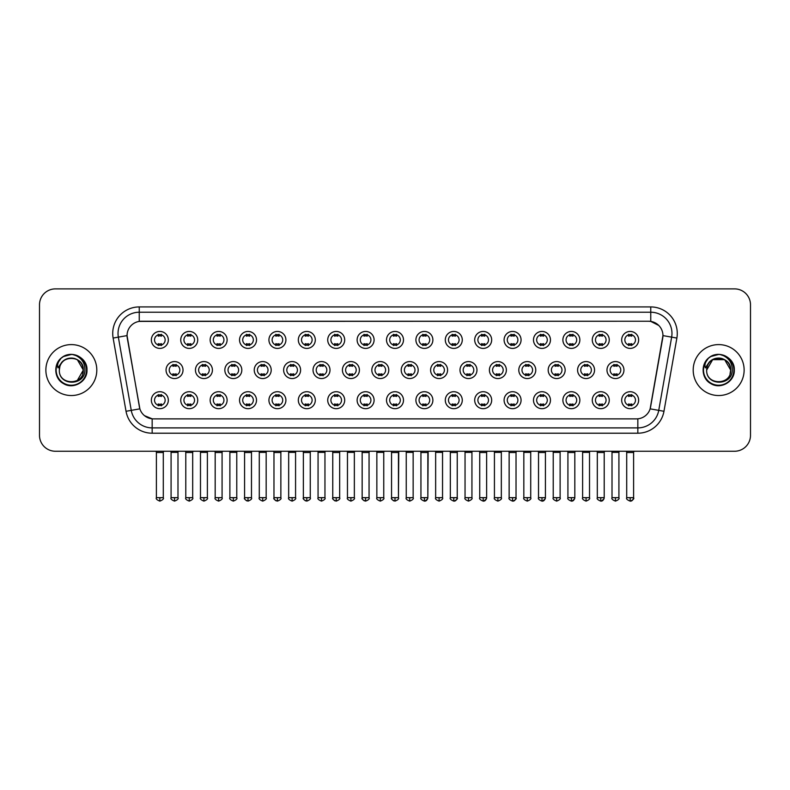 <?xml version="1.0" encoding="UTF-8"?>
<svg xmlns="http://www.w3.org/2000/svg" width="790" height="790" viewBox="0 0 790 790"><rect width="100%" height="100%" fill="white"/><g stroke="black" fill="none" stroke-linecap="round" stroke-linejoin="round"><path stroke-width="1.19" d="M197.727 400.204A8.492 8.492 0 0 1 189.235 408.687A8.492 8.492 0 0 1 180.742 400.204A8.492 8.492 0 0 1 189.235 391.712A8.492 8.492 0 0 1 197.727 400.204M183.932 400.204A5.303 5.303 0 0 0 189.235 405.507A5.303 5.303 0 0 0 194.538 400.204A5.303 5.303 0 0 0 189.235 394.891A5.303 5.303 0 0 0 183.932 400.204M227.115 400.204A8.492 8.492 0 0 1 218.633 408.687A8.492 8.492 0 0 1 210.14 400.204A8.492 8.492 0 0 1 218.633 391.712A8.492 8.492 0 0 1 227.115 400.204M213.32 400.204A5.303 5.303 0 0 0 218.633 405.507A5.303 5.303 0 0 0 223.935 400.204A5.303 5.303 0 0 0 218.633 394.891A5.303 5.303 0 0 0 213.32 400.204M256.513 400.204A8.492 8.492 0 0 1 248.02 408.687A8.492 8.492 0 0 1 239.538 400.204A8.492 8.492 0 0 1 248.02 391.712A8.492 8.492 0 0 1 256.513 400.204M242.718 400.204A5.303 5.303 0 0 0 248.02 405.507A5.303 5.303 0 0 0 253.333 400.204A5.303 5.303 0 0 0 248.02 394.891A5.303 5.303 0 0 0 242.718 400.204M285.911 400.204A8.492 8.492 0 0 1 277.418 408.687A8.492 8.492 0 0 1 268.926 400.204A8.492 8.492 0 0 1 277.418 391.712A8.492 8.492 0 0 1 285.911 400.204M272.115 400.204A5.303 5.303 0 0 0 277.418 405.507A5.303 5.303 0 0 0 282.721 400.204A5.303 5.303 0 0 0 277.418 394.891A5.303 5.303 0 0 0 272.115 400.204M315.309 400.204A8.492 8.492 0 0 1 306.816 408.687A8.492 8.492 0 0 1 298.324 400.204A8.492 8.492 0 0 1 306.816 391.712A8.492 8.492 0 0 1 315.309 400.204M301.513 400.204A5.303 5.303 0 0 0 306.816 405.507A5.303 5.303 0 0 0 312.119 400.204A5.303 5.303 0 0 0 306.816 394.891A5.303 5.303 0 0 0 301.513 400.204M344.697 400.204A8.492 8.492 0 0 1 336.214 408.687A8.492 8.492 0 0 1 327.722 400.204A8.492 8.492 0 0 1 336.214 391.712A8.492 8.492 0 0 1 344.697 400.204M330.901 400.204A5.303 5.303 0 0 0 336.214 405.507A5.303 5.303 0 0 0 341.517 400.204A5.303 5.303 0 0 0 336.214 394.891A5.303 5.303 0 0 0 330.901 400.204M374.095 400.204A8.492 8.492 0 0 1 365.602 408.687A8.492 8.492 0 0 1 357.12 400.204A8.492 8.492 0 0 1 365.602 391.712A8.492 8.492 0 0 1 374.095 400.204M360.299 400.204A5.303 5.303 0 0 0 365.602 405.507A5.303 5.303 0 0 0 370.915 400.204A5.303 5.303 0 0 0 365.602 394.891A5.303 5.303 0 0 0 360.299 400.204M403.493 400.204A8.492 8.492 0 0 1 395 408.687A8.492 8.492 0 0 1 386.507 400.204A8.492 8.492 0 0 1 395 391.712A8.492 8.492 0 0 1 403.493 400.204M389.697 400.204A5.303 5.303 0 0 0 395 405.507A5.303 5.303 0 0 0 400.303 400.204A5.303 5.303 0 0 0 395 394.891A5.303 5.303 0 0 0 389.697 400.204M432.881 400.204A8.492 8.492 0 0 1 424.398 408.687A8.492 8.492 0 0 1 415.905 400.204A8.492 8.492 0 0 1 424.398 391.712A8.492 8.492 0 0 1 432.881 400.204M419.085 400.204A5.303 5.303 0 0 0 424.398 405.507A5.303 5.303 0 0 0 429.701 400.204A5.303 5.303 0 0 0 424.398 394.891A5.303 5.303 0 0 0 419.085 400.204M462.278 400.204A8.492 8.492 0 0 1 453.786 408.687A8.492 8.492 0 0 1 445.303 400.204A8.492 8.492 0 0 1 453.786 391.712A8.492 8.492 0 0 1 462.278 400.204M448.483 400.204A5.303 5.303 0 0 0 453.786 405.507A5.303 5.303 0 0 0 459.099 400.204A5.303 5.303 0 0 0 453.786 394.891A5.303 5.303 0 0 0 448.483 400.204M491.676 400.204A8.492 8.492 0 0 1 483.184 408.687A8.492 8.492 0 0 1 474.691 400.204A8.492 8.492 0 0 1 483.184 391.712A8.492 8.492 0 0 1 491.676 400.204M477.881 400.204A5.303 5.303 0 0 0 483.184 405.507A5.303 5.303 0 0 0 488.487 400.204A5.303 5.303 0 0 0 483.184 394.891A5.303 5.303 0 0 0 477.881 400.204M521.074 400.204A8.492 8.492 0 0 1 512.582 408.687A8.492 8.492 0 0 1 504.089 400.204A8.492 8.492 0 0 1 512.582 391.712A8.492 8.492 0 0 1 521.074 400.204M507.279 400.204A5.303 5.303 0 0 0 512.582 405.507A5.303 5.303 0 0 0 517.885 400.204A5.303 5.303 0 0 0 512.582 394.891A5.303 5.303 0 0 0 507.279 400.204M550.462 400.204A8.492 8.492 0 0 1 541.98 408.687A8.492 8.492 0 0 1 533.487 400.204A8.492 8.492 0 0 1 541.98 391.712A8.492 8.492 0 0 1 550.462 400.204M536.667 400.204A5.303 5.303 0 0 0 541.98 405.507A5.303 5.303 0 0 0 547.282 400.204A5.303 5.303 0 0 0 541.98 394.891A5.303 5.303 0 0 0 536.667 400.204M579.86 400.204A8.492 8.492 0 0 1 571.368 408.687A8.492 8.492 0 0 1 562.885 400.204A8.492 8.492 0 0 1 571.368 391.712A8.492 8.492 0 0 1 579.86 400.204M566.065 400.204A5.303 5.303 0 0 0 571.368 405.507A5.303 5.303 0 0 0 576.68 400.204A5.303 5.303 0 0 0 571.368 394.891A5.303 5.303 0 0 0 566.065 400.204M609.258 400.204A8.492 8.492 0 0 1 600.765 408.687A8.492 8.492 0 0 1 592.273 400.204A8.492 8.492 0 0 1 600.765 391.712A8.492 8.492 0 0 1 609.258 400.204M595.462 400.204A5.303 5.303 0 0 0 600.765 405.507A5.303 5.303 0 0 0 606.068 400.204A5.303 5.303 0 0 0 600.765 394.891A5.303 5.303 0 0 0 595.462 400.204M638.646 400.204A8.492 8.492 0 0 1 630.163 408.687A8.492 8.492 0 0 1 621.671 400.204A8.492 8.492 0 0 1 630.163 391.712A8.492 8.492 0 0 1 638.646 400.204M624.851 400.204A5.303 5.303 0 0 0 630.163 405.507A5.303 5.303 0 0 0 635.466 400.204A5.303 5.303 0 0 0 630.163 394.891A5.303 5.303 0 0 0 624.851 400.204M168.329 400.204A8.492 8.492 0 0 1 159.837 408.687A8.492 8.492 0 0 1 151.354 400.204A8.492 8.492 0 0 1 159.837 391.712A8.492 8.492 0 0 1 168.329 400.204M154.534 400.204A5.303 5.303 0 0 0 159.837 405.507A5.303 5.303 0 0 0 165.15 400.204A5.303 5.303 0 0 0 159.837 394.891A5.303 5.303 0 0 0 154.534 400.204M212.421 370.066A8.492 8.492 0 0 1 203.929 378.548A8.492 8.492 0 0 1 195.446 370.066A8.492 8.492 0 0 1 203.929 361.573A8.492 8.492 0 0 1 212.421 370.066M198.626 370.066A5.303 5.303 0 0 0 203.929 375.369A5.303 5.303 0 0 0 209.241 370.066A5.303 5.303 0 0 0 203.929 364.753A5.303 5.303 0 0 0 198.626 370.066M241.819 370.066A8.492 8.492 0 0 1 233.327 378.548A8.492 8.492 0 0 1 224.834 370.066A8.492 8.492 0 0 1 233.327 361.573A8.492 8.492 0 0 1 241.819 370.066M228.024 370.066A5.303 5.303 0 0 0 233.327 375.369A5.303 5.303 0 0 0 238.629 370.066A5.303 5.303 0 0 0 233.327 364.753A5.303 5.303 0 0 0 228.024 370.066M271.207 370.066A8.492 8.492 0 0 1 262.724 378.548A8.492 8.492 0 0 1 254.232 370.066A8.492 8.492 0 0 1 262.724 361.573A8.492 8.492 0 0 1 271.207 370.066M257.412 370.066A5.303 5.303 0 0 0 262.724 375.369A5.303 5.303 0 0 0 268.027 370.066A5.303 5.303 0 0 0 262.724 364.753A5.303 5.303 0 0 0 257.412 370.066M300.605 370.066A8.492 8.492 0 0 1 292.112 378.548A8.492 8.492 0 0 1 283.63 370.066A8.492 8.492 0 0 1 292.112 361.573A8.492 8.492 0 0 1 300.605 370.066M286.81 370.066A5.303 5.303 0 0 0 292.112 375.369A5.303 5.303 0 0 0 297.425 370.066A5.303 5.303 0 0 0 292.112 364.753A5.303 5.303 0 0 0 286.81 370.066M330.003 370.066A8.492 8.492 0 0 1 321.51 378.548A8.492 8.492 0 0 1 313.028 370.066A8.492 8.492 0 0 1 321.51 361.573A8.492 8.492 0 0 1 330.003 370.066M316.207 370.066A5.303 5.303 0 0 0 321.51 375.369A5.303 5.303 0 0 0 326.823 370.066A5.303 5.303 0 0 0 321.51 364.753A5.303 5.303 0 0 0 316.207 370.066M359.401 370.066A8.492 8.492 0 0 1 350.908 378.548A8.492 8.492 0 0 1 342.416 370.066A8.492 8.492 0 0 1 350.908 361.573A8.492 8.492 0 0 1 359.401 370.066M345.605 370.066A5.303 5.303 0 0 0 350.908 375.369A5.303 5.303 0 0 0 356.211 370.066A5.303 5.303 0 0 0 350.908 364.753A5.303 5.303 0 0 0 345.605 370.066M388.789 370.066A8.492 8.492 0 0 1 380.306 378.548A8.492 8.492 0 0 1 371.813 370.066A8.492 8.492 0 0 1 380.306 361.573A8.492 8.492 0 0 1 388.789 370.066M374.993 370.066A5.303 5.303 0 0 0 380.306 375.369A5.303 5.303 0 0 0 385.609 370.066A5.303 5.303 0 0 0 380.306 364.753A5.303 5.303 0 0 0 374.993 370.066M418.187 370.066A8.492 8.492 0 0 1 409.694 378.548A8.492 8.492 0 0 1 401.211 370.066A8.492 8.492 0 0 1 409.694 361.573A8.492 8.492 0 0 1 418.187 370.066M404.391 370.066A5.303 5.303 0 0 0 409.694 375.369A5.303 5.303 0 0 0 415.007 370.066A5.303 5.303 0 0 0 409.694 364.753A5.303 5.303 0 0 0 404.391 370.066M447.584 370.066A8.492 8.492 0 0 1 439.092 378.548A8.492 8.492 0 0 1 430.599 370.066A8.492 8.492 0 0 1 439.092 361.573A8.492 8.492 0 0 1 447.584 370.066M433.789 370.066A5.303 5.303 0 0 0 439.092 375.369A5.303 5.303 0 0 0 444.395 370.066A5.303 5.303 0 0 0 439.092 364.753A5.303 5.303 0 0 0 433.789 370.066M476.972 370.066A8.492 8.492 0 0 1 468.49 378.548A8.492 8.492 0 0 1 459.997 370.066A8.492 8.492 0 0 1 468.49 361.573A8.492 8.492 0 0 1 476.972 370.066M463.177 370.066A5.303 5.303 0 0 0 468.49 375.369A5.303 5.303 0 0 0 473.793 370.066A5.303 5.303 0 0 0 468.49 364.753A5.303 5.303 0 0 0 463.177 370.066M506.37 370.066A8.492 8.492 0 0 1 497.888 378.548A8.492 8.492 0 0 1 489.395 370.066A8.492 8.492 0 0 1 497.888 361.573A8.492 8.492 0 0 1 506.37 370.066M492.575 370.066A5.303 5.303 0 0 0 497.888 375.369A5.303 5.303 0 0 0 503.191 370.066A5.303 5.303 0 0 0 497.888 364.753A5.303 5.303 0 0 0 492.575 370.066M535.768 370.066A8.492 8.492 0 0 1 527.276 378.548A8.492 8.492 0 0 1 518.793 370.066A8.492 8.492 0 0 1 527.276 361.573A8.492 8.492 0 0 1 535.768 370.066M521.973 370.066A5.303 5.303 0 0 0 527.276 375.369A5.303 5.303 0 0 0 532.588 370.066A5.303 5.303 0 0 0 527.276 364.753A5.303 5.303 0 0 0 521.973 370.066M565.166 370.066A8.492 8.492 0 0 1 556.674 378.548A8.492 8.492 0 0 1 548.181 370.066A8.492 8.492 0 0 1 556.674 361.573A8.492 8.492 0 0 1 565.166 370.066M551.371 370.066A5.303 5.303 0 0 0 556.674 375.369A5.303 5.303 0 0 0 561.976 370.066A5.303 5.303 0 0 0 556.674 364.753A5.303 5.303 0 0 0 551.371 370.066M594.554 370.066A8.492 8.492 0 0 1 586.071 378.548A8.492 8.492 0 0 1 577.579 370.066A8.492 8.492 0 0 1 586.071 361.573A8.492 8.492 0 0 1 594.554 370.066M580.759 370.066A5.303 5.303 0 0 0 586.071 375.369A5.303 5.303 0 0 0 591.374 370.066A5.303 5.303 0 0 0 586.071 364.753A5.303 5.303 0 0 0 580.759 370.066M623.952 370.066A8.492 8.492 0 0 1 615.459 378.548A8.492 8.492 0 0 1 606.977 370.066A8.492 8.492 0 0 1 615.459 361.573A8.492 8.492 0 0 1 623.952 370.066M610.157 370.066A5.303 5.303 0 0 0 615.459 375.369A5.303 5.303 0 0 0 620.772 370.066A5.303 5.303 0 0 0 615.459 364.753A5.303 5.303 0 0 0 610.157 370.066M183.023 370.066A8.492 8.492 0 0 1 174.541 378.548A8.492 8.492 0 0 1 166.048 370.066A8.492 8.492 0 0 1 174.541 361.573A8.492 8.492 0 0 1 183.023 370.066M169.228 370.066A5.303 5.303 0 0 0 174.541 375.369A5.303 5.303 0 0 0 179.844 370.066A5.303 5.303 0 0 0 174.541 364.753A5.303 5.303 0 0 0 169.228 370.066M197.727 339.927A8.492 8.492 0 0 1 189.235 348.41A8.492 8.492 0 0 1 180.742 339.927A8.492 8.492 0 0 1 189.235 331.435A8.492 8.492 0 0 1 197.727 339.927M183.932 339.927A5.303 5.303 0 0 0 189.235 345.23A5.303 5.303 0 0 0 194.538 339.927A5.303 5.303 0 0 0 189.235 334.614A5.303 5.303 0 0 0 183.932 339.927M227.115 339.927A8.492 8.492 0 0 1 218.633 348.41A8.492 8.492 0 0 1 210.14 339.927A8.492 8.492 0 0 1 218.633 331.435A8.492 8.492 0 0 1 227.115 339.927M213.32 339.927A5.303 5.303 0 0 0 218.633 345.23A5.303 5.303 0 0 0 223.935 339.927A5.303 5.303 0 0 0 218.633 334.614A5.303 5.303 0 0 0 213.32 339.927M256.513 339.927A8.492 8.492 0 0 1 248.02 348.41A8.492 8.492 0 0 1 239.538 339.927A8.492 8.492 0 0 1 248.02 331.435A8.492 8.492 0 0 1 256.513 339.927M242.718 339.927A5.303 5.303 0 0 0 248.02 345.23A5.303 5.303 0 0 0 253.333 339.927A5.303 5.303 0 0 0 248.02 334.614A5.303 5.303 0 0 0 242.718 339.927M285.911 339.927A8.492 8.492 0 0 1 277.418 348.41A8.492 8.492 0 0 1 268.926 339.927A8.492 8.492 0 0 1 277.418 331.435A8.492 8.492 0 0 1 285.911 339.927M272.115 339.927A5.303 5.303 0 0 0 277.418 345.23A5.303 5.303 0 0 0 282.721 339.927A5.303 5.303 0 0 0 277.418 334.614A5.303 5.303 0 0 0 272.115 339.927M315.309 339.927A8.492 8.492 0 0 1 306.816 348.41A8.492 8.492 0 0 1 298.324 339.927A8.492 8.492 0 0 1 306.816 331.435A8.492 8.492 0 0 1 315.309 339.927M301.513 339.927A5.303 5.303 0 0 0 306.816 345.23A5.303 5.303 0 0 0 312.119 339.927A5.303 5.303 0 0 0 306.816 334.614A5.303 5.303 0 0 0 301.513 339.927M344.697 339.927A8.492 8.492 0 0 1 336.214 348.41A8.492 8.492 0 0 1 327.722 339.927A8.492 8.492 0 0 1 336.214 331.435A8.492 8.492 0 0 1 344.697 339.927M330.901 339.927A5.303 5.303 0 0 0 336.214 345.23A5.303 5.303 0 0 0 341.517 339.927A5.303 5.303 0 0 0 336.214 334.614A5.303 5.303 0 0 0 330.901 339.927M374.095 339.927A8.492 8.492 0 0 1 365.602 348.41A8.492 8.492 0 0 1 357.12 339.927A8.492 8.492 0 0 1 365.602 331.435A8.492 8.492 0 0 1 374.095 339.927M360.299 339.927A5.303 5.303 0 0 0 365.602 345.23A5.303 5.303 0 0 0 370.915 339.927A5.303 5.303 0 0 0 365.602 334.614A5.303 5.303 0 0 0 360.299 339.927M403.493 339.927A8.492 8.492 0 0 1 395 348.41A8.492 8.492 0 0 1 386.507 339.927A8.492 8.492 0 0 1 395 331.435A8.492 8.492 0 0 1 403.493 339.927M389.697 339.927A5.303 5.303 0 0 0 395 345.23A5.303 5.303 0 0 0 400.303 339.927A5.303 5.303 0 0 0 395 334.614A5.303 5.303 0 0 0 389.697 339.927M432.881 339.927A8.492 8.492 0 0 1 424.398 348.41A8.492 8.492 0 0 1 415.905 339.927A8.492 8.492 0 0 1 424.398 331.435A8.492 8.492 0 0 1 432.881 339.927M419.085 339.927A5.303 5.303 0 0 0 424.398 345.23A5.303 5.303 0 0 0 429.701 339.927A5.303 5.303 0 0 0 424.398 334.614A5.303 5.303 0 0 0 419.085 339.927M462.278 339.927A8.492 8.492 0 0 1 453.786 348.41A8.492 8.492 0 0 1 445.303 339.927A8.492 8.492 0 0 1 453.786 331.435A8.492 8.492 0 0 1 462.278 339.927M448.483 339.927A5.303 5.303 0 0 0 453.786 345.23A5.303 5.303 0 0 0 459.099 339.927A5.303 5.303 0 0 0 453.786 334.614A5.303 5.303 0 0 0 448.483 339.927M491.676 339.927A8.492 8.492 0 0 1 483.184 348.41A8.492 8.492 0 0 1 474.691 339.927A8.492 8.492 0 0 1 483.184 331.435A8.492 8.492 0 0 1 491.676 339.927M477.881 339.927A5.303 5.303 0 0 0 483.184 345.23A5.303 5.303 0 0 0 488.487 339.927A5.303 5.303 0 0 0 483.184 334.614A5.303 5.303 0 0 0 477.881 339.927M521.074 339.927A8.492 8.492 0 0 1 512.582 348.41A8.492 8.492 0 0 1 504.089 339.927A8.492 8.492 0 0 1 512.582 331.435A8.492 8.492 0 0 1 521.074 339.927M507.279 339.927A5.303 5.303 0 0 0 512.582 345.23A5.303 5.303 0 0 0 517.885 339.927A5.303 5.303 0 0 0 512.582 334.614A5.303 5.303 0 0 0 507.279 339.927M550.462 339.927A8.492 8.492 0 0 1 541.98 348.41A8.492 8.492 0 0 1 533.487 339.927A8.492 8.492 0 0 1 541.98 331.435A8.492 8.492 0 0 1 550.462 339.927M536.667 339.927A5.303 5.303 0 0 0 541.98 345.23A5.303 5.303 0 0 0 547.282 339.927A5.303 5.303 0 0 0 541.98 334.614A5.303 5.303 0 0 0 536.667 339.927M579.86 339.927A8.492 8.492 0 0 1 571.368 348.41A8.492 8.492 0 0 1 562.885 339.927A8.492 8.492 0 0 1 571.368 331.435A8.492 8.492 0 0 1 579.86 339.927M566.065 339.927A5.303 5.303 0 0 0 571.368 345.23A5.303 5.303 0 0 0 576.68 339.927A5.303 5.303 0 0 0 571.368 334.614A5.303 5.303 0 0 0 566.065 339.927M609.258 339.927A8.492 8.492 0 0 1 600.765 348.41A8.492 8.492 0 0 1 592.273 339.927A8.492 8.492 0 0 1 600.765 331.435A8.492 8.492 0 0 1 609.258 339.927M595.462 339.927A5.303 5.303 0 0 0 600.765 345.23A5.303 5.303 0 0 0 606.068 339.927A5.303 5.303 0 0 0 600.765 334.614A5.303 5.303 0 0 0 595.462 339.927M638.646 339.927A8.492 8.492 0 0 1 630.163 348.41A8.492 8.492 0 0 1 621.671 339.927A8.492 8.492 0 0 1 630.163 331.435A8.492 8.492 0 0 1 638.646 339.927M624.851 339.927A5.303 5.303 0 0 0 630.163 345.23A5.303 5.303 0 0 0 635.466 339.927A5.303 5.303 0 0 0 630.163 334.614A5.303 5.303 0 0 0 624.851 339.927M168.329 339.927A8.492 8.492 0 0 1 159.837 348.41A8.492 8.492 0 0 1 151.354 339.927A8.492 8.492 0 0 1 159.837 331.435A8.492 8.492 0 0 1 168.329 339.927M154.534 339.927A5.303 5.303 0 0 0 159.837 345.23A5.303 5.303 0 0 0 165.15 339.927A5.303 5.303 0 0 0 159.837 334.614A5.303 5.303 0 0 0 154.534 339.927M126.035 411.284L113.128 338.061A26.534 26.534 0 0 1 139.247 306.925L650.753 306.925A26.534 26.534 0 0 1 676.872 338.061L663.965 411.284A26.534 26.534 0 0 1 637.836 433.206L152.164 433.206A26.534 26.534 0 0 1 126.035 411.284L139.869 408.845L127.269 338.061A14.329 14.329 0 0 1 141.37 321.244L648.63 321.244A14.329 14.329 0 0 1 662.731 338.061L650.575 407.038A14.329 14.329 0 0 1 636.464 418.878L153.536 418.878A14.329 14.329 0 0 1 139.425 407.038L127.052 335.602L118.352 337.132A21.221 21.221 0 0 1 139.247 312.228L650.753 312.228A21.221 21.221 0 0 1 671.648 337.132L658.742 410.356A21.221 21.221 0 0 1 637.836 427.894L152.164 427.894A21.221 21.221 0 0 1 131.258 410.356L118.352 337.132A21.221 21.221 0 0 1 118.026 333.449M45.869 370.066A25.468 25.468 0 0 0 71.337 395.533A25.468 25.468 0 0 0 96.805 370.066A25.468 25.468 0 0 0 71.337 344.598A25.468 25.468 0 0 0 45.869 370.066A25.468 25.468 0 0 0 71.337 395.533A25.468 25.468 0 0 0 96.805 370.066A25.468 25.468 0 0 0 71.337 344.598A25.468 25.468 0 0 0 45.869 370.066M693.195 370.066A25.468 25.468 0 0 0 718.663 395.533A25.468 25.468 0 0 0 744.131 370.066A25.468 25.468 0 0 0 718.663 344.598A25.468 25.468 0 0 0 693.195 370.066A25.468 25.468 0 0 0 718.663 395.533A25.468 25.468 0 0 0 744.131 370.066A25.468 25.468 0 0 0 718.663 344.598A25.468 25.468 0 0 0 693.195 370.066M139.247 306.925L139.247 321.402L648.63 321.244L650.753 321.402L658.751 325.441M127.052 335.572L127.21 333.449M636.464 418.878L153.536 418.878M152.164 433.206L152.164 418.809L144.521 415.678M676.872 338.061L662.948 335.602L650.131 408.845L663.965 411.284M750.5 304.802A15.919 15.919 0 0 0 734.582 288.883L55.419 288.883A15.919 15.919 0 0 0 39.5 304.802L39.5 435.329A15.919 15.919 0 0 0 55.419 451.248L734.582 451.248A15.919 15.919 0 0 0 750.5 435.329L750.5 304.802L750.5 435.329M39.5 304.802L39.5 435.329M734.582 288.883L55.419 288.883M55.419 451.248L734.582 451.248M158.247 345.536L158.247 343.67A4.069 4.069 0 0 0 161.427 343.67L161.427 345.536M161.427 334.308L161.427 336.175A4.069 4.069 0 0 0 158.247 336.175L158.247 334.308M172.941 375.675L172.941 373.808A4.069 4.069 0 0 0 176.131 373.808L176.131 375.675M174.541 497.67L171.084 497.67C170.393 498.776 171.539 499.922 174.541 501.117L174.541 497.67L177.987 497.67L177.987 452.354L171.084 452.354L170.808 451.248M177.987 452.354L178.264 451.248M176.131 364.447L176.131 366.313A4.069 4.069 0 0 0 172.941 366.313L172.941 364.447M158.247 405.813L158.247 403.947A4.069 4.069 0 0 0 161.427 403.947L161.427 405.813M159.837 497.67L156.39 497.67C155.689 498.776 156.845 499.922 159.837 501.117L159.837 497.67L163.293 497.67L163.293 452.512L156.39 452.512L156.074 451.248M163.293 452.512L163.609 451.248M161.427 394.585L161.427 396.452A4.069 4.069 0 0 0 158.247 396.452L158.247 394.585M187.645 345.536L187.645 343.67A4.069 4.069 0 0 0 190.825 343.67L190.825 345.536M190.825 334.308L190.825 336.175A4.069 4.069 0 0 0 187.645 336.175L187.645 334.308M217.043 345.536L217.043 343.67A4.069 4.069 0 0 0 220.222 343.67L220.222 345.536M220.222 334.308L220.222 336.175A4.069 4.069 0 0 0 217.043 336.175L217.043 334.308M246.431 345.536L246.431 343.67A4.069 4.069 0 0 0 249.62 343.67L249.62 345.536M249.62 334.308L249.62 336.175A4.069 4.069 0 0 0 246.431 336.175L246.431 334.308M275.829 345.536L275.829 343.67A4.069 4.069 0 0 0 279.008 343.67L279.008 345.536M279.008 334.308L279.008 336.175A4.069 4.069 0 0 0 275.829 336.175L275.829 334.308M202.339 375.675L202.339 373.808A4.069 4.069 0 0 0 205.528 373.808L205.528 375.675M203.929 497.67L200.482 497.67C199.781 498.776 200.936 499.922 203.929 501.117L203.929 497.67L207.385 497.67L207.385 452.354L200.482 452.354L200.206 451.248M207.385 452.354L207.661 451.248M205.528 364.447L205.528 366.313A4.069 4.069 0 0 0 202.339 366.313L202.339 364.447M231.737 375.675L231.737 373.808A4.069 4.069 0 0 0 234.916 373.808L234.916 375.675M233.327 497.67L229.88 497.67C229.179 498.776 230.325 499.922 233.327 501.117L233.327 497.67L236.773 497.67L236.773 452.354L229.88 452.354L229.604 451.248M236.773 452.354L237.059 451.248M234.916 364.447L234.916 366.313A4.069 4.069 0 0 0 231.737 366.313L231.737 364.447M261.135 375.675L261.135 373.808A4.069 4.069 0 0 0 264.314 373.808L264.314 375.675M262.724 497.67L259.278 497.67C258.577 498.776 259.722 499.922 262.724 501.117L262.724 497.67L266.171 497.67L266.171 452.354L259.278 452.354L258.992 451.248M266.171 452.354L266.447 451.248M264.314 364.447L264.314 366.313A4.069 4.069 0 0 0 261.135 366.313L261.135 364.447M187.645 405.813L187.645 403.947A4.069 4.069 0 0 0 190.825 403.947L190.825 405.813M189.235 497.67L185.788 497.67C185.087 498.776 186.233 499.922 189.235 501.117L189.235 497.67L192.681 497.67L192.681 452.512L185.788 452.512L185.462 451.248M192.681 452.512L192.997 451.248M190.825 394.585L190.825 396.452A4.069 4.069 0 0 0 187.645 396.452L187.645 394.585M217.043 405.813L217.043 403.947A4.069 4.069 0 0 0 220.222 403.947L220.222 405.813M218.633 497.67L215.176 497.67C214.485 498.776 215.631 499.922 218.633 501.117L218.633 497.67L222.079 497.67L222.079 452.512L215.176 452.512L214.86 451.248M222.079 452.512L222.395 451.248M220.222 394.585L220.222 396.452A4.069 4.069 0 0 0 217.043 396.452L217.043 394.585M246.431 405.813L246.431 403.947A4.069 4.069 0 0 0 249.62 403.947L249.62 405.813M248.02 497.67L244.574 497.67C243.873 498.776 245.028 499.922 248.02 501.117L248.02 497.67L251.477 497.67L251.477 452.512L244.574 452.512L244.258 451.248M251.477 452.512L251.793 451.248M249.62 394.585L249.62 396.452A4.069 4.069 0 0 0 246.431 396.452L246.431 394.585M275.829 405.813L275.829 403.947A4.069 4.069 0 0 0 279.008 403.947L279.008 405.813M277.418 497.67L273.972 497.67C273.271 498.776 274.416 499.922 277.418 501.117L277.418 497.67L280.865 497.67L280.865 452.512L273.972 452.512L273.656 451.248M280.865 452.512L281.191 451.248M279.008 394.585L279.008 396.452A4.069 4.069 0 0 0 275.829 396.452L275.829 394.585M305.226 405.813L305.226 403.947A4.069 4.069 0 0 0 308.406 403.947L308.406 405.813M306.816 497.67L303.37 497.67C302.669 498.776 303.814 499.922 306.816 501.117L306.816 497.67L310.263 497.67L310.263 452.512L303.37 452.512L303.044 451.248M310.263 452.512L310.579 451.248M308.406 394.585L308.406 396.452A4.069 4.069 0 0 0 305.226 396.452L305.226 394.585M334.614 405.813L334.614 403.947A4.069 4.069 0 0 0 337.804 403.947L337.804 405.813M336.214 497.67L332.758 497.67C332.057 498.776 333.212 499.922 336.214 501.117L336.214 497.67L339.661 497.67L339.661 452.512L332.758 452.512L332.442 451.248M339.661 452.512L339.976 451.248M337.804 394.585L337.804 396.452A4.069 4.069 0 0 0 334.614 396.452L334.614 394.585M364.012 405.813L364.012 403.947A4.069 4.069 0 0 0 367.192 403.947L367.192 405.813M365.602 497.67L362.156 497.67C361.455 498.776 362.61 499.922 365.602 501.117L365.602 497.67L369.058 497.67L369.058 452.512L362.156 452.512L361.84 451.248M369.058 452.512L369.374 451.248M367.192 394.585L367.192 396.452A4.069 4.069 0 0 0 364.012 396.452L364.012 394.585M393.41 405.813L393.41 403.947A4.069 4.069 0 0 0 396.59 403.947L396.59 405.813M395 497.67L391.554 497.67C390.853 498.776 391.998 499.922 395 501.117L395 497.67L398.446 497.67L398.446 452.512L391.554 452.512L391.238 451.248M395 501.117C398.002 499.922 399.147 498.776 398.446 497.67L398.762 451.248M396.59 394.585L396.59 396.452A4.069 4.069 0 0 0 393.41 396.452L393.41 394.585M422.808 405.813L422.808 403.947A4.069 4.069 0 0 0 425.988 403.947L425.988 405.813M424.398 497.67L420.942 497.67C420.25 498.776 421.396 499.922 424.398 501.117L424.398 497.67L427.844 497.67L427.844 452.512L420.942 452.512L420.626 451.248M424.398 501.117C426.096 501.275 427.242 500.129 427.844 497.67L428.16 451.248M425.988 394.585L425.988 396.452A4.069 4.069 0 0 0 422.808 396.452L422.808 394.585M452.196 405.813L452.196 403.947A4.069 4.069 0 0 0 455.386 403.947L455.386 405.813M453.786 497.67L450.34 497.67C449.638 498.776 450.794 499.922 453.786 501.117L453.786 497.67L457.242 497.67L457.242 452.512L450.34 452.512L450.024 451.248M457.242 452.512L457.558 451.248M455.386 394.585L455.386 396.452A4.069 4.069 0 0 0 452.196 396.452L452.196 394.585M481.594 405.813L481.594 403.947A4.069 4.069 0 0 0 484.774 403.947L484.774 405.813M483.184 497.67L479.737 497.67C479.036 498.776 480.182 499.922 483.184 501.117L483.184 497.67L486.63 497.67L486.63 452.512L479.737 452.512L479.421 451.248M486.63 452.512L486.956 451.248M484.774 394.585L484.774 396.452A4.069 4.069 0 0 0 481.594 396.452L481.594 394.585M510.992 405.813L510.992 403.947A4.069 4.069 0 0 0 514.171 403.947L514.171 405.813M512.582 497.67L509.135 497.67C508.434 498.776 509.58 499.922 512.582 501.117L512.582 497.67L516.028 497.67L516.028 452.512L509.135 452.512L508.809 451.248M516.028 452.512L516.344 451.248M514.171 394.585L514.171 396.452A4.069 4.069 0 0 0 510.992 396.452L510.992 394.585M540.38 405.813L540.38 403.947A4.069 4.069 0 0 0 543.569 403.947L543.569 405.813M541.98 497.67L538.523 497.67C537.822 498.776 538.977 499.922 541.98 501.117L541.98 497.67L545.426 497.67L545.426 452.512L538.523 452.512L538.207 451.248M545.426 452.512L545.742 451.248M543.569 394.585L543.569 396.452A4.069 4.069 0 0 0 540.38 396.452L540.38 394.585M569.778 405.813L569.778 403.947A4.069 4.069 0 0 0 572.957 403.947L572.957 405.813M571.368 497.67L567.921 497.67C567.22 498.776 568.375 499.922 571.368 501.117L571.368 497.67L574.824 497.67L574.824 452.512L567.921 452.512L567.605 451.248M574.824 452.512L575.14 451.248M572.957 394.585L572.957 396.452A4.069 4.069 0 0 0 569.778 396.452L569.778 394.585M599.176 405.813L599.176 403.947A4.069 4.069 0 0 0 602.355 403.947L602.355 405.813M600.765 497.67L597.319 497.67C596.618 498.776 597.763 499.922 600.765 501.117L600.765 497.67L604.212 497.67L604.212 452.512L597.319 452.512L597.003 451.248M604.212 452.512L604.538 451.248M602.355 394.585L602.355 396.452A4.069 4.069 0 0 0 599.176 396.452L599.176 394.585M628.573 405.813L628.573 403.947A4.069 4.069 0 0 0 631.753 403.947L631.753 405.813M630.163 497.67L626.707 497.67C626.016 498.776 627.161 499.922 630.163 501.117L630.163 497.67L633.61 497.67L633.61 452.512L626.707 452.512L626.391 451.248M633.61 452.512L633.926 451.248M631.753 394.585L631.753 396.452A4.069 4.069 0 0 0 628.573 396.452L628.573 394.585M59.892 366.451L59.329 370.066C58.667 386.359 85.024 386.053 84.935 370.066C84.984 363.449 82.032 358.64 76.077 355.638L72.492 354.463C68.167 354.206 64.355 355.48 61.047 358.275L58.885 361.376C57.571 363.598 57.285 365.76 58.026 367.854L61.887 362.126C65.481 358.522 69.767 357.337 74.734 358.561A11.998 11.998 0 0 0 59.892 366.451L59.339 370.066C58.608 354.591 84.066 354.591 83.335 370.066L77.331 380.454M59.339 370.066C58.608 354.591 84.066 354.591 83.335 370.066C82.96 364.299 80.096 360.467 74.734 358.561L77.331 359.677L83.335 370.066C84.066 385.54 58.608 385.54 59.339 370.066C58.608 354.591 84.066 354.591 83.335 370.066L82.733 373.808M61.087 358.245L63.516 356.517L71.456 354.424L63.516 356.517L61.087 358.245L63.516 356.517L71.456 354.424L63.516 356.517L61.087 358.245L63.516 356.517L71.456 354.424M61.047 358.275C70.162 349.338 87.7 357.1 86.979 370.066C87.512 381.629 73.263 389.855 63.516 383.604C53.236 378.291 53.236 361.84 63.516 356.517C73.263 350.276 87.512 358.492 86.979 370.066C87.512 381.629 73.263 389.855 63.516 383.604C53.236 378.291 53.236 361.84 63.516 356.517C73.263 350.276 87.512 358.492 86.979 370.066C87.512 381.629 73.263 389.855 63.516 383.604C53.236 378.291 53.236 361.84 63.516 356.517C73.263 350.276 87.512 358.492 86.979 370.066C87.512 381.629 73.263 389.855 63.516 383.604C53.236 378.291 53.236 361.84 63.516 356.517C73.263 350.276 87.512 358.492 86.979 370.066C87.512 381.629 73.263 389.855 63.516 383.604C53.236 378.291 53.236 361.84 63.516 356.517C71.633 352.725 78.526 354.276 84.194 361.158M707.228 366.451L706.655 370.066C705.993 386.359 732.35 386.053 732.261 370.066C732.31 363.449 729.358 358.64 723.403 355.638L719.818 354.463C715.493 354.206 711.681 355.48 708.383 358.275L706.221 361.376C704.897 363.598 704.611 365.76 705.351 367.854L709.213 362.126C712.817 358.522 717.093 357.337 722.06 358.561A11.998 11.998 0 0 0 707.228 366.451L706.665 370.066C705.934 354.591 731.392 354.591 730.661 370.066C731.392 385.54 705.934 385.54 706.665 370.066C705.934 354.591 731.392 354.591 730.661 370.066L730.059 373.808M722.06 358.561L724.657 359.677L730.661 370.066C730.286 364.299 727.422 360.467 722.06 358.561M706.665 370.066L712.669 359.677L724.657 359.677M708.413 358.245L710.842 356.517L718.791 354.424L710.842 356.517L708.413 358.245L710.842 356.517L718.791 354.424L710.842 356.517L708.413 358.245L710.842 356.517L718.791 354.424M708.383 358.275C717.488 349.338 735.036 357.1 734.305 370.066C734.838 381.629 720.589 389.855 710.842 383.604C700.562 378.291 700.562 361.84 710.842 356.517C720.589 350.276 734.838 358.492 734.305 370.066C734.838 381.629 720.589 389.855 710.842 383.604C700.562 378.291 700.562 361.84 710.842 356.517C720.589 350.276 734.838 358.492 734.305 370.066C734.838 381.629 720.589 389.855 710.842 383.604C700.562 378.291 700.562 361.84 710.842 356.517C720.589 350.276 734.838 358.492 734.305 370.066C734.838 381.629 720.589 389.855 710.842 383.604C700.562 378.291 700.562 361.84 710.842 356.517C720.589 350.276 734.838 358.492 734.305 370.066C734.838 381.629 720.589 389.855 710.842 383.604C700.562 378.291 700.562 361.84 710.842 356.517C718.959 352.725 725.852 354.276 731.52 361.158M305.226 345.536L305.226 343.67A4.069 4.069 0 0 0 308.406 343.67L308.406 345.536M308.406 334.308L308.406 336.175A4.069 4.069 0 0 0 305.226 336.175L305.226 334.308M334.614 345.536L334.614 343.67A4.069 4.069 0 0 0 337.804 343.67L337.804 345.536M337.804 334.308L337.804 336.175A4.069 4.069 0 0 0 334.614 336.175L334.614 334.308M364.012 345.536L364.012 343.67A4.069 4.069 0 0 0 367.192 343.67L367.192 345.536M367.192 334.308L367.192 336.175A4.069 4.069 0 0 0 364.012 336.175L364.012 334.308M290.522 375.675L290.522 373.808A4.069 4.069 0 0 0 293.712 373.808L293.712 375.675M292.112 497.67L288.666 497.67C287.965 498.776 289.12 499.922 292.112 501.117L292.112 497.67L295.569 497.67L295.569 452.354L288.666 452.354L288.39 451.248M295.569 452.354L295.845 451.248M293.712 364.447L293.712 366.313A4.069 4.069 0 0 0 290.522 366.313L290.522 364.447M319.92 375.675L319.92 373.808A4.069 4.069 0 0 0 323.1 373.808L323.1 375.675M321.51 497.67L318.064 497.67C317.363 498.776 318.518 499.922 321.51 501.117L321.51 497.67L324.957 497.67L324.957 452.354L318.064 452.354L317.787 451.248M324.957 452.354L325.243 451.248M323.1 364.447L323.1 366.313A4.069 4.069 0 0 0 319.92 366.313L319.92 364.447M349.318 375.675L349.318 373.808A4.069 4.069 0 0 0 352.498 373.808L352.498 375.675M350.908 497.67L347.462 497.67C346.761 498.776 347.906 499.922 350.908 501.117L350.908 497.67L354.354 497.67L354.354 452.354L347.462 452.354L347.175 451.248M354.354 452.354L354.631 451.248M352.498 364.447L352.498 366.313A4.069 4.069 0 0 0 349.318 366.313L349.318 364.447M393.41 345.536L393.41 343.67A4.069 4.069 0 0 0 396.59 343.67L396.59 345.536M396.59 334.308L396.59 336.175A4.069 4.069 0 0 0 393.41 336.175L393.41 334.308M422.808 345.536L422.808 343.67A4.069 4.069 0 0 0 425.988 343.67L425.988 345.536M425.988 334.308L425.988 336.175A4.069 4.069 0 0 0 422.808 336.175L422.808 334.308M452.196 345.536L452.196 343.67A4.069 4.069 0 0 0 455.386 343.67L455.386 345.536M455.386 334.308L455.386 336.175A4.069 4.069 0 0 0 452.196 336.175L452.196 334.308M481.594 345.536L481.594 343.67A4.069 4.069 0 0 0 484.774 343.67L484.774 345.536M484.774 334.308L484.774 336.175A4.069 4.069 0 0 0 481.594 336.175L481.594 334.308M510.992 345.536L510.992 343.67A4.069 4.069 0 0 0 514.171 343.67L514.171 345.536M514.171 334.308L514.171 336.175A4.069 4.069 0 0 0 510.992 336.175L510.992 334.308M378.706 375.675L378.706 373.808A4.069 4.069 0 0 0 381.896 373.808L381.896 375.675M380.306 497.67L376.85 497.67C376.159 498.776 377.304 499.922 380.306 501.117L380.306 497.67L383.752 497.67L383.752 452.354L376.85 452.354L376.573 451.248M383.752 452.354L384.029 451.248M381.896 364.447L381.896 366.313A4.069 4.069 0 0 0 378.706 366.313L378.706 364.447M408.104 375.675L408.104 373.808A4.069 4.069 0 0 0 411.294 373.808L411.294 375.675M409.694 497.67L406.248 497.67C405.547 498.776 406.702 499.922 409.694 501.117L409.694 497.67L413.15 497.67L413.15 452.354L406.248 452.354L405.971 451.248M413.15 452.354L413.427 451.248M411.294 364.447L411.294 366.313A4.069 4.069 0 0 0 408.104 366.313L408.104 364.447M437.502 375.675L437.502 373.808A4.069 4.069 0 0 0 440.682 373.808L440.682 375.675M439.092 497.67L435.646 497.67C434.944 498.776 436.09 499.922 439.092 501.117L439.092 497.67L442.538 497.67L442.538 452.354L435.646 452.354L435.369 451.248M442.538 452.354L442.825 451.248M440.682 364.447L440.682 366.313A4.069 4.069 0 0 0 437.502 366.313L437.502 364.447M466.9 375.675L466.9 373.808A4.069 4.069 0 0 0 470.08 373.808L470.08 375.675M468.49 497.67L465.043 497.67C464.342 498.776 465.488 499.922 468.49 501.117L468.49 497.67L471.936 497.67L471.936 452.354L465.043 452.354L464.757 451.248M471.936 452.354L472.213 451.248M470.08 364.447L470.08 366.313A4.069 4.069 0 0 0 466.9 366.313L466.9 364.447M496.288 375.675L496.288 373.808A4.069 4.069 0 0 0 499.478 373.808L499.478 375.675M497.888 497.67L494.431 497.67C493.73 498.776 494.886 499.922 497.888 501.117L497.888 497.67L501.334 497.67L501.334 452.354L494.431 452.354L494.155 451.248M501.334 452.354L501.611 451.248M499.478 364.447L499.478 366.313A4.069 4.069 0 0 0 496.288 366.313L496.288 364.447M540.38 345.536L540.38 343.67A4.069 4.069 0 0 0 543.569 343.67L543.569 345.536M543.569 334.308L543.569 336.175A4.069 4.069 0 0 0 540.38 336.175L540.38 334.308M569.778 345.536L569.778 343.67A4.069 4.069 0 0 0 572.957 343.67L572.957 345.536M572.957 334.308L572.957 336.175A4.069 4.069 0 0 0 569.778 336.175L569.778 334.308M599.176 345.536L599.176 343.67A4.069 4.069 0 0 0 602.355 343.67L602.355 345.536M602.355 334.308L602.355 336.175A4.069 4.069 0 0 0 599.176 336.175L599.176 334.308M628.573 345.536L628.573 343.67A4.069 4.069 0 0 0 631.753 343.67L631.753 345.536M631.753 334.308L631.753 336.175A4.069 4.069 0 0 0 628.573 336.175L628.573 334.308M525.686 375.675L525.686 373.808A4.069 4.069 0 0 0 528.865 373.808L528.865 375.675M527.276 497.67L523.829 497.67C523.128 498.776 524.284 499.922 527.276 501.117L527.276 497.67L530.722 497.67L530.722 452.354L523.829 452.354L523.553 451.248M530.722 452.354L531.008 451.248M528.865 364.447L528.865 366.313A4.069 4.069 0 0 0 525.686 366.313L525.686 364.447M555.084 375.675L555.084 373.808A4.069 4.069 0 0 0 558.263 373.808L558.263 375.675M556.674 497.67L553.227 497.67C552.526 498.776 553.671 499.922 556.674 501.117L556.674 497.67L560.12 497.67L560.12 452.354L553.227 452.354L552.941 451.248M560.12 452.354L560.396 451.248M558.263 364.447L558.263 366.313A4.069 4.069 0 0 0 555.084 366.313L555.084 364.447M584.472 375.675L584.472 373.808A4.069 4.069 0 0 0 587.661 373.808L587.661 375.675M586.071 497.67L582.615 497.67C581.924 498.776 583.069 499.922 586.071 501.117L586.071 497.67L589.518 497.67L589.518 452.354L582.615 452.354L582.339 451.248M589.518 452.354L589.794 451.248M587.661 364.447L587.661 366.313A4.069 4.069 0 0 0 584.472 366.313L584.472 364.447M613.87 375.675L613.87 373.808A4.069 4.069 0 0 0 617.059 373.808L617.059 375.675M615.459 497.67L612.013 497.67C611.312 498.776 612.467 499.922 615.459 501.117L615.459 497.67L618.916 497.67L618.916 452.354L612.013 452.354L611.737 451.248M618.916 452.354L619.192 451.248M617.059 364.447L617.059 366.313A4.069 4.069 0 0 0 613.87 366.313L613.87 364.447M650.753 306.925L650.753 321.402M637.836 418.809L637.836 433.206M113.128 338.061L118.352 337.132M58.885 361.376A15.178 15.178 0 0 0 71.337 385.244A15.178 15.178 0 0 0 76.077 355.638M706.221 361.376A15.178 15.178 0 0 0 718.663 385.244A15.178 15.178 0 0 0 723.403 355.638M171.084 497.67L171.084 452.354M177.987 497.67C178.688 498.776 177.533 499.922 174.541 501.117M156.39 497.67L156.39 452.512M163.293 497.67C163.984 498.776 162.839 499.922 159.837 501.117M244.614 498.184L244.821 498.934M245.186 499.635L246.766 500.88M274.012 498.184L274.209 498.934M274.584 499.635L276.154 500.88M200.482 497.67L200.482 452.354M207.385 497.67C208.076 498.776 206.931 499.922 203.929 501.117M229.88 497.67L229.88 452.354M236.773 497.67C237.474 498.776 236.328 499.922 233.327 501.117M259.278 497.67L259.278 452.354M266.171 497.67C266.872 498.776 265.716 499.922 262.724 501.117M185.788 497.67L185.788 452.512M192.681 497.67C193.382 498.776 192.237 499.922 189.235 501.117M215.176 497.67L215.176 452.512M222.079 497.67C222.78 498.776 221.625 499.922 218.633 501.117M244.574 497.67L244.574 452.512M251.477 497.67C252.178 498.776 251.023 499.922 248.02 501.117M273.972 497.67L273.972 452.512M280.865 497.67C281.566 498.776 280.42 499.922 277.418 501.117M303.37 497.67L303.37 452.512M310.263 497.67C310.964 498.776 309.818 499.922 306.816 501.117M332.758 497.67L332.758 452.512M339.661 497.67C340.362 498.776 339.206 499.922 336.214 501.117M362.156 497.67L362.156 452.512M369.058 497.67C369.75 498.776 368.604 499.922 365.602 501.117M391.554 497.67L391.554 452.512M420.942 497.67L420.942 452.512M450.34 497.67L450.34 452.512L450.34 497.67M457.242 497.67C456.64 500.129 455.484 501.275 453.786 501.117C456.788 499.922 457.943 498.776 457.242 497.67M479.737 497.67L479.737 452.512M486.601 498.184L486.63 497.67C486.028 500.129 484.882 501.275 483.184 501.117M509.135 497.67L509.135 452.512M516.028 497.67C515.426 500.129 514.28 501.275 512.582 501.117C515.584 499.922 516.729 498.776 516.028 497.67M538.523 497.67L538.523 452.512M545.386 498.184L545.426 497.67C544.824 500.129 543.668 501.275 541.98 501.117M567.921 497.67L567.921 452.512M574.784 498.184L574.824 497.67C574.221 500.129 573.066 501.275 571.368 501.117M597.319 497.67L597.319 452.512M604.172 498.184L604.212 497.67C603.609 500.129 602.464 501.275 600.765 501.117M626.707 497.67L626.707 452.512M633.61 497.67C633.007 500.129 631.862 501.275 630.163 501.117C633.155 499.922 634.311 498.776 633.61 497.67M303.4 498.184L303.607 498.934M303.982 499.635L305.552 500.88M332.797 498.184L333.005 498.934M333.37 499.635L334.95 500.88M362.195 498.184L362.393 498.934M362.768 499.635L364.348 500.88M288.666 497.67L288.666 452.354M295.569 497.67C296.27 498.776 295.114 499.922 292.112 501.117M318.064 497.67L318.064 452.354M324.957 497.67C325.658 498.776 324.512 499.922 321.51 501.117M347.462 497.67L347.462 452.354M354.354 497.67C355.056 498.776 353.91 499.922 350.908 501.117M391.593 498.184L391.791 498.934M392.166 499.635L393.736 500.88M427.844 497.67L427.805 498.184M427.607 498.934L424.911 501.077M486.393 498.934L483.697 501.077M376.85 497.67L376.85 452.354M383.752 497.67C384.454 498.776 383.298 499.922 380.306 501.117M406.248 497.67L406.248 452.354M413.15 497.67C413.841 498.776 412.696 499.922 409.694 501.117M435.646 497.67L435.646 452.354M442.538 497.67C443.239 498.776 442.094 499.922 439.092 501.117M465.043 497.67L465.043 452.354M471.936 497.67C472.637 498.776 471.482 499.922 468.49 501.117M494.431 497.67L494.431 452.354M501.334 497.67C502.035 498.776 500.88 499.922 497.888 501.117M545.189 498.934L542.483 501.077M574.577 498.934L571.881 501.077M603.975 498.934L601.279 501.077M523.829 497.67L523.829 452.354M530.722 497.67C531.423 498.776 530.278 499.922 527.276 501.117M553.227 497.67L553.227 452.354M560.12 497.67C560.821 498.776 559.676 499.922 556.674 501.117M582.615 497.67L582.615 452.354M589.518 497.67C590.219 498.776 589.063 499.922 586.071 501.117M612.013 497.67L612.013 452.354M618.916 497.67C619.607 498.776 618.461 499.922 615.459 501.117"/></g></svg>
